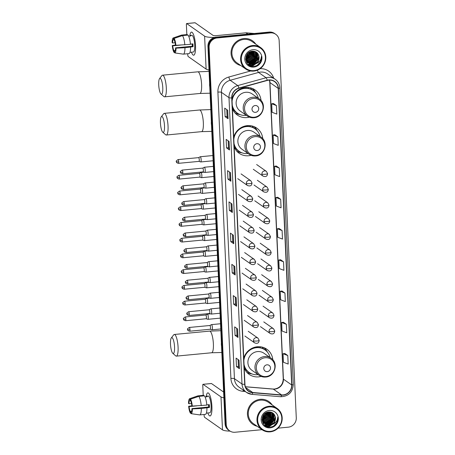 <?xml version="1.0" encoding="UTF-8"?>
<svg xmlns="http://www.w3.org/2000/svg" width="455" height="455" viewBox="0 0 455 455"><rect width="100%" height="100%" fill="white"/><g stroke="black" fill="none" stroke-linecap="round" stroke-linejoin="round"><path stroke-width="0.68" d="M272.807 359.797A15.368 14.605 125.1 0 0 266.829 349.23A15.368 14.605 125.1 0 0 257.308 346.75A15.368 14.605 125.1 0 0 243.755 358.17M244.204 368.112A15.368 14.605 125.1 0 0 249.158 374.38A15.368 14.605 125.1 0 0 258.679 376.859A15.368 14.605 125.1 0 0 261.13 376.416M262.762 138.684A15.368 14.605 125.1 0 0 256.785 128.117A15.368 14.605 125.1 0 0 247.27 125.637A15.368 14.605 125.1 0 0 233.711 137.057M234.166 146.999A15.368 14.605 125.1 0 0 239.12 153.267A15.368 14.605 125.1 0 0 248.635 155.746A15.368 14.605 125.1 0 0 251.086 155.303M261.028 100.504A15.368 14.605 125.1 0 0 255.056 89.936A15.368 14.605 125.1 0 0 245.535 87.457A15.368 14.605 125.1 0 0 231.982 98.877M232.431 108.825A15.368 14.605 125.1 0 0 237.385 115.092A15.368 14.605 125.1 0 0 246.906 117.566A15.368 14.605 125.1 0 0 249.357 117.128M278.068 428.149L288.265 427.177A8.702 8.27 125.1 0 0 296.279 417.855L279.148 40.62A8.702 8.27 125.1 0 0 275.747 34.301L274.57 33.471A8.702 8.27 125.1 0 0 269.178 32.072L215.949 37.145A8.702 8.27 125.1 0 0 207.935 46.467L225.066 423.702A8.702 8.27 125.1 0 0 228.467 430.021L229.058 430.43A8.702 8.27 125.1 0 1 225.652 424.117A8.702 8.27 125.1 0 0 229.058 430.43L229.65 430.845A8.702 8.27 125.1 0 0 235.036 432.25L262 429.679M275.747 34.301A8.702 8.27 125.1 0 0 270.361 32.897L217.132 37.97L216.54 37.56A8.702 8.27 125.1 0 0 208.521 46.882L225.652 424.117L208.521 46.882A8.702 8.27 125.1 0 1 216.54 37.56L269.769 32.481L216.54 37.56L215.949 37.145M275.156 33.886A8.702 8.27 125.1 0 0 269.769 32.481A8.702 8.27 125.1 0 1 275.156 33.886M243.886 38.561A13.917 13.229 125.1 0 0 231.629 48.839A13.917 13.229 125.1 0 0 236.503 63.586A13.917 13.229 125.1 0 0 240.775 65.52A13.917 13.229 125.1 0 1 236.503 63.586A13.917 13.229 125.1 0 1 231.629 48.839A13.917 13.229 125.1 0 1 243.886 38.561A13.917 13.229 125.1 0 1 252.508 40.802A13.917 13.229 125.1 0 0 243.886 38.561M260.271 399.319A13.917 13.229 125.1 0 0 248.009 409.597A13.917 13.229 125.1 0 0 252.889 424.344A13.917 13.229 125.1 0 0 257.155 426.278A13.917 13.229 125.1 0 1 252.889 424.344A13.917 13.229 125.1 0 1 248.009 409.597A13.917 13.229 125.1 0 1 260.271 399.319A13.917 13.229 125.1 0 1 268.888 401.566A13.917 13.229 125.1 0 0 260.271 399.319M268.831 80.16A9.282 8.821 -54.9 0 1 274.581 81.655A9.282 8.821 -54.9 0 1 278.21 88.395L291.678 384.953A9.282 8.821 -54.9 0 1 281.56 394.912L252.752 392.523A9.282 8.821 -54.9 0 1 248.572 391.016A9.282 8.821 -54.9 0 1 244.938 384.282L231.936 97.939A9.282 8.821 -54.9 0 1 238.938 88.276L267.284 80.444A9.282 8.821 -54.9 0 1 268.831 80.16M268.82 79.932A9.509 9.043 125.1 0 0 267.233 80.228L238.892 88.06A9.509 9.043 125.1 0 0 231.714 97.956L244.716 384.299A9.509 9.043 125.1 0 0 252.724 392.75L281.531 395.139A9.509 9.043 125.1 0 0 291.9 384.936L278.432 88.372A9.509 9.043 125.1 0 0 268.82 79.932M287.782 355.543L283.05 353.734L283.437 362.254L288.169 364.063L287.782 355.543L284.83 353.495M286.36 324.296L281.634 322.487L282.02 331.007L286.747 332.815L286.36 324.296L283.414 322.248M284.944 293.048L280.212 291.24L280.599 299.76L285.33 301.568L284.944 293.048L281.992 291.001M283.522 261.801L278.796 259.993L279.182 268.518L283.909 270.321L283.522 261.801L280.576 259.754M276.43 105.566L271.698 103.757L272.084 112.283L276.816 114.091L276.43 105.566L273.478 103.518M277.846 136.813L273.119 135.004L273.506 143.53L278.232 145.338L277.846 136.813L274.9 134.765M279.268 168.06L274.536 166.251L274.922 174.777L279.654 176.585L279.268 168.06L276.316 166.012M280.684 199.307L275.957 197.498L276.344 206.024L281.071 207.833L280.684 199.307L277.738 197.26M282.106 230.554L277.374 228.746L277.76 237.271L282.492 239.074L282.106 230.554L279.154 228.507M255.773 44.163A13.917 13.229 125.1 0 0 252.508 40.802A13.917 13.229 125.1 0 1 255.773 44.163M272.158 404.922A13.917 13.229 125.1 0 0 268.888 401.566L268.888 401.566A13.917 13.229 125.1 0 1 272.158 404.922M217.132 37.97A8.702 8.27 125.1 0 0 209.112 47.297L226.243 424.532A8.702 8.27 125.1 0 0 229.65 430.845M236.583 306.215L233.631 304.145L233.244 295.625L236.196 297.695L236.583 306.215A2.321 0.455 -2.6 0 1 236.515 306.141L236.128 297.65M237.999 337.462L235.053 335.392L234.666 326.872L237.612 328.942L237.999 337.462A2.321 0.455 -2.6 0 1 237.931 337.388L237.544 328.897M239.421 368.709L236.469 366.639L236.082 358.119L239.034 360.189L239.421 368.709A2.321 0.455 -2.6 0 1 239.353 368.635L238.966 360.144M232.323 212.479L229.377 210.403L228.99 201.883L231.936 203.954L232.323 212.479A2.321 0.455 -2.6 0 1 232.255 212.4L231.874 203.908M230.907 181.232L227.955 179.156L227.568 170.636L230.52 172.707L230.907 181.232A2.321 0.455 -2.6 0 1 230.839 181.153L230.452 172.661M229.485 149.985L226.539 147.909L226.152 139.389L229.098 141.459L229.485 149.985A2.321 0.455 -2.6 0 1 229.417 149.905L229.036 141.414M228.069 118.738L225.117 116.662L224.73 108.142L227.682 110.212L228.069 118.738A2.321 0.455 -2.6 0 1 228 118.658L227.614 110.167M235.161 274.968L232.215 272.898L231.828 264.378L234.774 266.448L235.161 274.968A2.321 0.455 -2.6 0 1 235.093 274.894L234.706 266.402M233.745 243.721L230.793 241.65L230.406 233.131L233.358 235.201L233.745 243.721A2.321 0.455 -2.6 0 1 233.677 243.647L233.29 235.155M230.793 241.65L232.738 241.469M232.425 234.547L232.744 241.48L233.677 243.647M232.215 272.898L234.16 272.716L235.093 274.894M225.117 116.662L227.068 116.48L228 118.658M226.539 147.909L228.484 147.727L229.417 149.905M227.955 179.156L229.906 178.974L230.839 181.153M229.377 210.403L231.322 210.221M231.009 203.3L231.322 210.233L232.255 212.4M236.469 366.639L238.414 366.451M238.101 359.535L238.414 366.468L239.353 368.635M235.053 335.392L236.998 335.21L237.931 337.388M233.631 304.145L235.576 303.963L236.515 306.141M277.374 228.746L279.182 228.507M275.957 197.498L277.766 197.26M274.536 166.251L276.344 166.012M273.119 135.004L274.928 134.765M271.698 103.757L273.506 103.518M278.796 259.993L280.604 259.748M280.212 291.24L282.02 290.995M281.634 322.487L283.442 322.242M283.05 353.734L284.858 353.489M229.906 178.986L229.587 172.053M228.484 147.738L228.171 140.805M227.068 116.491L226.749 109.558M234.16 272.727L233.847 265.794M235.582 303.974L235.263 297.041M236.998 335.221L236.685 328.288M189.86 35.467A11.597 2.798 84.6 0 1 192.778 33.118A11.597 2.798 84.6 0 1 195.525 45.727A11.597 2.798 84.6 0 1 194.768 53.963A11.597 2.798 84.6 0 1 191.458 52.206A11.597 2.798 84.6 0 0 193.676 55.203A11.597 2.798 84.6 0 0 195.525 45.727A11.597 2.798 84.6 0 0 191.475 32.106A11.597 2.798 84.6 0 0 189.86 35.467M214.515 37.407A11.597 2.275 177.4 0 1 204.613 36.155L186.698 23.575A1.45 0.347 -95.4 0 0 186.624 23.552A1.45 0.347 -95.4 0 0 186.391 24.735L186.84 34.586M209.004 69.99A11.597 2.275 177.4 0 1 206.109 69.109L188.194 56.528A1.45 0.347 -95.4 0 1 187.761 54.845L187.71 53.73M194.962 22.784A1.45 0.347 84.6 0 1 195.03 22.75A1.45 0.347 84.6 0 1 195.104 22.773L213.014 35.353A2.901 0.569 -2.6 0 0 216.552 35.609L245.848 32.817A1.45 1.376 -54.9 0 1 246.092 32.811L254.271 33.488M175.095 42.753L172.593 42.992A5.801 1.399 84.6 0 1 173.469 39.659L174.18 39.591M182.438 35.609L174.123 38.425L174.202 40.176A5.801 1.399 84.6 0 1 175.448 44.999L175.903 45.318L190.435 44.351A9.566 2.309 84.6 0 0 188.04 35.075L182.438 35.609A9.566 2.309 84.6 0 1 184.832 44.886M190.412 44.112L192.937 43.873A8.412 2.025 84.6 0 1 193.034 45.318A8.412 2.025 84.6 0 1 193.068 46.711L184.957 47.724L176.034 48.156L175.579 47.838L192.385 46.239A5.801 1.399 -95.4 0 0 192.368 44.852A5.801 1.399 -95.4 0 0 192.311 43.93M188.677 36.172L190.895 35.956A8.412 2.025 84.6 0 0 190.156 35.439L191.777 35.285A8.412 2.025 84.6 0 1 194.712 45.153A8.412 2.025 84.6 0 1 193.375 52.024L189.985 52.348M190.565 47.189A9.566 2.309 84.6 0 1 189.001 53.605L183.399 54.139A9.566 2.309 84.6 0 1 183.28 54.139L174.783 52.922L174.703 51.176A5.801 1.399 84.6 0 0 175.579 47.838M184.957 47.724A9.566 2.309 84.6 0 1 183.399 54.139M174.123 38.425A7.542 1.82 84.6 0 1 175.903 45.318M176.034 48.156A7.542 1.82 84.6 0 1 174.783 52.922M175.192 50.539L173.969 50.659L174.049 52.405L174.765 52.507M174.049 52.405A7.542 1.82 84.6 0 1 172.269 45.517L172.724 45.836L180.459 45.096M175.499 45.034L172.269 45.517M173.969 50.659A5.801 1.399 84.6 0 1 172.724 45.836M172.593 42.992L172.138 42.673A7.542 1.82 84.6 0 1 173.264 37.936L181.448 35.12A9.566 2.309 84.6 0 1 181.585 35.092L187.187 34.557A9.566 2.309 84.6 0 1 187.306 34.557L181.699 35.092L173.389 37.907L173.469 39.659M187.329 35.143L187.306 34.557M192.391 46.143A5.801 1.399 84.6 0 1 192.05 43.959M190.156 35.439L190.184 36.025M192.385 46.239L193.068 46.711M253.907 70.622A12.467 11.853 125.1 0 0 265.401 57.262A12.467 11.853 125.1 0 0 252.798 46.194A12.467 11.853 125.1 0 0 241.304 59.554A12.467 11.853 125.1 0 0 253.907 70.622M253.788 71.088A13.047 12.404 125.1 0 0 265.282 61.448A13.047 12.404 125.1 0 0 260.704 47.627A13.047 12.404 125.1 0 0 252.627 45.523A13.047 12.404 125.1 0 0 241.133 55.157A13.047 12.404 125.1 0 0 245.706 68.984A13.047 12.404 125.1 0 0 253.788 71.088M248.06 64.326A13.047 12.404 125.1 0 0 249.573 63.694M250.04 63.45A13.047 12.404 125.1 0 0 250.665 63.086M251.45 62.568A13.047 12.404 125.1 0 0 252.315 61.891M253.048 61.22A13.047 12.404 125.1 0 0 256.159 56.545M256.478 55.669A13.047 12.404 125.1 0 0 256.859 54.219M256.916 53.923A13.047 12.404 125.1 0 0 257.007 53.343M257.024 53.229A13.047 12.404 125.1 0 0 257.069 52.786M260.704 47.627L252.007 41.519A13.047 12.404 125.1 0 0 243.925 39.414A13.047 12.404 125.1 0 0 232.431 49.049A13.047 12.404 125.1 0 0 237.004 62.87L245.706 68.984M252.445 51.193L251.951 56.158L246.4 59.787M253.128 51.199L252.889 56.812L247.395 60.435L246.627 60.452M252.963 51.188L252.656 56.653L247.162 60.276L246.564 60.293M253.765 51.284L253.822 57.472L248.333 61.095L246.906 61.05M246.752 61.027L246.292 60.93M253.611 51.256L253.589 57.307L248.094 60.93L246.832 60.907M246.673 60.885L246.206 60.799M254.356 51.438L254.76 58.132L249.266 61.755L247.23 61.59M247.082 61.55L246.65 61.414M254.214 51.392L254.527 57.967L249.033 61.59L247.145 61.459M246.991 61.425L246.553 61.3M254.914 51.642L255.562 52.479L255.699 58.786L250.204 62.409L247.583 62.073M254.777 51.586L255.329 52.314L255.46 58.621L249.971 62.244L247.492 61.96M255.431 51.898L256.495 53.138L256.631 59.446L251.137 63.069L247.975 62.511M247.844 62.449L247.463 62.25M247.742 62.346L246.98 61.937M255.306 51.825L256.262 52.973L256.398 59.281L250.904 62.904L247.873 62.409M247.23 62.085L246.86 61.857M252.696 51.176L255.915 52.2L257.433 53.792L257.57 60.105L252.076 63.728L248.396 62.904M255.801 52.12L257.2 53.627L257.337 59.941L251.843 63.563L247.912 62.597L245.751 59.935M248.163 62.739L247.799 62.511M254.72 64.019A6.552 6.228 125.1 0 0 258.821 55.811C257.866 52.746 255.778 51.199 252.57 51.182C243.015 51.489 244.085 67.442 253.543 66.322C256.233 66.14 258.417 64.951 260.095 62.756C261.352 60.765 261.784 58.644 261.392 56.392C261.102 60.515 258.884 63.057 254.72 64.019L253.014 64.382L248.851 63.256L247.224 61.59L246.781 55.055L248.083 53.161M258.821 55.811C259.441 60.401 257.428 63.205 252.775 64.218L248.737 63.171M248.851 63.256L246.991 61.425L246.036 56.46M248.561 52.746L246.57 55.556M248.066 53.178L246.849 54.907M249.869 51.904L249.141 54.185L246.195 57.085M249.59 52.052L248.908 54.02L246.24 56.767M250.859 51.506L250.079 54.845L246.144 58.155M250.625 51.58L249.846 54.68L246.138 57.91M251.7 51.29L251.018 55.499L246.229 59.031M246.03 59.065L245.677 59.11M251.496 51.33L250.779 55.334L246.195 58.826M245.996 58.866L245.672 58.917M252.263 51.21L251.717 55.993L246.348 59.605M252.957 49.714A8.872 8.435 125.1 0 0 244.779 59.224A8.872 8.435 125.1 0 0 253.748 67.101A8.872 8.435 125.1 0 0 261.926 57.592A8.872 8.435 125.1 0 0 252.957 49.714M261.392 56.392L260.51 61.783L257.337 65.219M259.214 61.749L252.457 65.884L250.392 65.799M255.482 63.893L251.518 65.224L248.959 65.042M256.165 61.925L252.337 64.24M255.232 61.266L251.399 63.581M250.91 63.711L250.102 63.859M256.54 52.348L256.654 52.82M256.677 52.934L256.785 53.639M256.819 54.094L255.949 58.251M254.294 60.612L250.466 62.926M249.971 63.057L249.164 63.205M255.63 51.796L255.721 52.166M255.744 52.274L255.846 52.979M255.881 53.44L255.016 57.597M253.355 59.952L249.528 62.267M249.039 62.398L248.231 62.545M247.981 62.58L247.679 62.432M247.895 62.585L246.684 62.614M251.16 51.415L250.335 54.304M248.675 56.665L246.161 58.473M250.045 51.819L249.397 53.65M247.742 56.005L246.172 57.284M259.737 61.118L252.576 65.969L250.688 65.907M255.875 63.797L251.638 65.31L249.084 65.128M258.815 55.794L257.82 59.895L252.775 64.218M252.189 64.394L248.237 64.485M257.877 55.14L256.882 59.235L251.837 63.563M256.944 54.481L255.943 58.576L250.898 62.904M256.006 53.821L255.01 57.922L249.966 62.25M250.199 51.756L249.391 53.974L246.155 57.449M248.811 52.553L246.462 55.868M158.721 84.857A7.974 1.922 -95.4 0 0 161.002 94.014A7.974 1.922 -95.4 0 0 162.776 87.701A7.974 1.922 -95.4 0 0 159.54 78.635A7.974 1.922 -95.4 0 0 158.721 84.857M159.54 78.635L161.9 75.587A10.874 2.622 84.6 0 1 162.515 75.189A10.874 2.622 84.6 0 1 166.314 87.951A10.874 2.622 84.6 0 1 164.579 96.835A10.874 2.622 84.6 0 1 163.897 96.562L161.002 94.014M255.517 112.345A3.481 3.31 125.1 0 0 258.724 108.614A3.481 3.31 125.1 0 0 255.204 105.526A3.481 3.31 125.1 0 0 252.002 109.257A3.481 3.31 125.1 0 0 255.517 112.345M259.287 98.934L252.218 93.969A10.437 9.925 125.1 0 0 245.757 92.285A10.437 9.925 125.1 0 0 236.56 99.998A10.437 9.925 125.1 0 0 240.217 111.054L247.287 116.019C249.266 117.379 251.473 117.959 253.896 117.748C263.098 117.39 267.028 103.74 259.287 98.934A10.437 9.925 125.1 0 0 252.821 97.251A10.437 9.925 125.1 0 0 243.63 104.963A10.437 9.925 125.1 0 0 247.287 116.019M232.266 105.133A13.775 13.093 125.1 0 0 237.419 113.164A13.775 13.093 125.1 0 0 245.95 115.388A13.775 13.093 125.1 0 0 246.326 115.343M258.326 98.257A13.775 13.093 125.1 0 0 253.253 90.619A13.775 13.093 125.1 0 0 244.722 88.401A13.775 13.093 125.1 0 0 232.084 101.158M253.253 90.619L252.957 90.414A13.775 13.093 125.1 0 0 244.426 88.19A13.775 13.093 125.1 0 0 232.01 99.514M243.095 88.389A10.874 10.334 125.1 0 0 241.838 88.293M232.317 106.311A13.775 13.093 125.1 0 0 237.123 112.954L237.419 113.164M240.172 114.62L239.916 114.586A15.078 14.332 -54.9 0 1 235.007 112.971M248.396 88.424L248.35 87.462M250.432 87.821L251.569 89.339A13.906 13.218 125.1 0 1 254.135 91.301M252.252 88.418A15.078 14.332 -54.9 0 1 255.443 92.49L255.562 92.718M160.45 123.032A7.974 1.922 -95.4 0 0 162.736 132.195A7.974 1.922 -95.4 0 0 164.505 125.881A7.974 1.922 -95.4 0 0 161.269 116.816A7.974 1.922 -95.4 0 0 160.45 123.032M161.269 116.816L163.635 113.767A10.874 2.622 84.6 0 1 164.249 113.363A10.874 2.622 84.6 0 1 168.049 126.132A10.874 2.622 84.6 0 1 166.314 135.016A10.874 2.622 84.6 0 1 165.631 134.737L162.736 132.195M257.251 150.52A3.481 3.31 125.1 0 0 260.459 146.794A3.481 3.31 125.1 0 0 256.938 143.706A3.481 3.31 125.1 0 0 253.731 147.431A3.481 3.31 125.1 0 0 257.251 150.52M261.022 137.114L253.953 132.149A10.437 9.925 125.1 0 0 247.492 130.466A10.437 9.925 125.1 0 0 238.295 138.178A10.437 9.925 125.1 0 0 241.952 149.234L249.021 154.2C251.001 155.559 253.202 156.133 255.63 155.929C264.827 155.57 268.763 141.92 261.022 137.114A10.437 9.925 125.1 0 0 254.555 135.431A10.437 9.925 125.1 0 0 245.359 143.137A10.437 9.925 125.1 0 0 249.021 154.2M233.995 143.314A13.775 13.093 125.1 0 0 239.154 151.339A13.775 13.093 125.1 0 0 247.679 153.562A13.775 13.093 125.1 0 0 248.06 153.523M260.061 136.437A13.775 13.093 125.1 0 0 254.988 128.799A13.775 13.093 125.1 0 0 246.456 126.575A13.775 13.093 125.1 0 0 233.819 139.338M254.988 128.799L254.692 128.594A13.775 13.093 125.1 0 0 246.161 126.371A13.775 13.093 125.1 0 0 233.745 137.689M244.83 126.564A10.874 10.334 125.1 0 0 243.567 126.473M234.052 144.491A13.775 13.093 125.1 0 0 238.858 151.134L239.154 151.339M241.906 152.8L241.65 152.766A15.078 14.332 -54.9 0 1 236.742 151.151M250.131 126.598L250.085 125.643M252.167 126.001L253.298 127.519A13.906 13.218 125.1 0 1 255.869 129.482M253.987 126.592A15.078 14.332 -54.9 0 1 257.177 130.665L257.291 130.898M170.494 344.145A7.974 1.922 -95.4 0 0 172.781 353.308A7.974 1.922 -95.4 0 0 174.549 346.994A7.974 1.922 -95.4 0 0 171.313 337.928A7.974 1.922 -95.4 0 0 170.494 344.145M171.313 337.928L173.673 334.88A10.874 2.622 84.6 0 1 174.288 334.476A10.874 2.622 84.6 0 1 178.087 347.245A10.874 2.622 84.6 0 1 176.352 356.128A10.874 2.622 84.6 0 1 175.675 355.85L172.781 353.308M267.29 371.633A3.481 3.31 125.1 0 0 270.498 367.907A3.481 3.31 125.1 0 0 266.983 364.819A3.481 3.31 125.1 0 0 263.775 368.544A3.481 3.31 125.1 0 0 267.29 371.633M271.061 358.227L263.997 353.262A10.437 9.925 125.1 0 0 257.53 351.578A10.437 9.925 125.1 0 0 248.333 359.291A10.437 9.925 125.1 0 0 251.996 370.347L259.06 375.312C261.039 376.672 263.246 377.246 265.674 377.041C274.871 376.683 278.801 363.033 271.061 358.227A10.437 9.925 125.1 0 0 264.6 356.544A10.437 9.925 125.1 0 0 255.403 364.256A10.437 9.925 125.1 0 0 259.06 375.312M244.039 364.427A13.775 13.093 125.1 0 0 249.192 372.457A13.775 13.093 125.1 0 0 257.723 374.675A13.775 13.093 125.1 0 0 258.099 374.636M270.099 357.55A13.775 13.093 125.1 0 0 265.026 349.912A13.775 13.093 125.1 0 0 256.495 347.694A13.775 13.093 125.1 0 0 243.857 360.451M265.026 349.912L264.73 349.707A13.775 13.093 125.1 0 0 256.205 347.483A13.775 13.093 125.1 0 0 243.783 358.802M254.868 347.677A10.874 10.334 125.1 0 0 253.611 347.586M244.09 365.604A13.775 13.093 125.1 0 0 248.896 372.247L249.192 372.457M251.951 373.913L251.695 373.879A15.078 14.332 -54.9 0 1 246.781 372.264M260.169 347.711L260.123 346.755M262.205 347.114L263.343 348.632A13.906 13.218 125.1 0 1 265.908 350.595M264.031 347.711A15.078 14.332 -54.9 0 1 267.216 351.783L267.335 352.011M200.604 161.9A2.611 0.631 -95.4 0 0 200.672 161.935A2.611 0.631 -95.4 0 0 200.74 161.946A2.611 0.631 -95.4 0 0 201.155 159.813A2.611 0.631 -95.4 0 0 200.376 156.787A2.611 0.631 -95.4 0 0 200.24 156.748A2.611 0.631 -95.4 0 0 200.177 156.765L198.607 157.629M198.943 161.377A1.883 0.455 -95.4 0 0 198.989 161.383A1.883 0.455 -95.4 0 0 199.29 159.841A1.883 0.455 -95.4 0 0 198.727 157.657A1.883 0.455 -95.4 0 0 198.63 157.629A1.883 0.455 -95.4 0 0 198.585 157.646M201.32 177.638A2.611 0.631 -95.4 0 0 201.389 177.672A2.611 0.631 -95.4 0 0 201.451 177.677A2.611 0.631 -95.4 0 0 201.866 175.55A2.611 0.631 -95.4 0 0 201.087 172.525A2.611 0.631 -95.4 0 0 200.956 172.485A2.611 0.631 -95.4 0 0 200.894 172.502L199.324 173.366M199.654 177.114A1.883 0.455 -95.4 0 0 199.705 177.12A1.883 0.455 -95.4 0 0 200.001 175.579A1.883 0.455 -95.4 0 0 199.438 173.395A1.883 0.455 -95.4 0 0 199.347 173.366A1.883 0.455 -95.4 0 0 199.301 173.383M202.037 193.375A2.611 0.631 -95.4 0 0 202.1 193.409A2.611 0.631 -95.4 0 0 202.168 193.415A2.611 0.631 -95.4 0 0 202.583 191.288A2.611 0.631 -95.4 0 0 201.804 188.262A2.611 0.631 -95.4 0 0 201.673 188.222A2.611 0.631 -95.4 0 0 201.611 188.239L200.035 189.104M200.371 192.852A1.883 0.455 -95.4 0 0 200.416 192.857A1.883 0.455 -95.4 0 0 200.718 191.316A1.883 0.455 -95.4 0 0 200.155 189.132A1.883 0.455 -95.4 0 0 200.058 189.104A1.883 0.455 -95.4 0 0 200.012 189.115M202.748 209.112A2.611 0.631 -95.4 0 0 202.816 209.146A2.611 0.631 -95.4 0 0 202.885 209.152A2.611 0.631 -95.4 0 0 203.3 207.025A2.611 0.631 -95.4 0 0 202.52 203.999A2.611 0.631 -95.4 0 0 202.384 203.959A2.611 0.631 -95.4 0 0 202.321 203.976L200.752 204.841M201.082 208.589A1.883 0.455 -95.4 0 0 201.133 208.595A1.883 0.455 -95.4 0 0 201.434 207.053A1.883 0.455 -95.4 0 0 200.871 204.869A1.883 0.455 -95.4 0 0 200.774 204.841A1.883 0.455 -95.4 0 0 200.729 204.852M203.465 224.85A2.611 0.631 -95.4 0 0 203.533 224.884A2.611 0.631 -95.4 0 0 203.595 224.889A2.611 0.631 -95.4 0 0 204.011 222.757A2.611 0.631 -95.4 0 0 203.231 219.737A2.611 0.631 -95.4 0 0 203.101 219.697A2.611 0.631 -95.4 0 0 203.038 219.714L201.468 220.578A1.883 0.455 -95.4 0 0 201.446 220.59M201.798 224.326A1.883 0.455 -95.4 0 0 201.849 224.332A1.883 0.455 -95.4 0 0 202.145 222.791A1.883 0.455 -95.4 0 0 201.582 220.607A1.883 0.455 -95.4 0 0 201.491 220.578L180.925 222.535C179.23 223.672 178.661 224.326 179.225 224.497A1.883 0.37 177.4 0 0 179.281 224.588A1.883 0.37 -2.6 0 0 181.585 224.753A1.883 0.455 -95.4 0 0 180.925 222.535M204.181 240.587A2.611 0.631 -95.4 0 0 204.244 240.621A2.611 0.631 -95.4 0 0 204.312 240.627A2.611 0.631 -95.4 0 0 204.727 238.494A2.611 0.631 -95.4 0 0 203.948 235.474A2.611 0.631 -95.4 0 0 203.817 235.434A2.611 0.631 -95.4 0 0 203.755 235.451L202.179 236.316A1.883 0.455 -95.4 0 0 202.156 236.327M202.515 240.064A1.883 0.455 -95.4 0 0 202.56 240.069A1.883 0.455 -95.4 0 0 202.862 238.528A1.883 0.455 -95.4 0 0 202.299 236.344A1.883 0.455 -95.4 0 0 202.202 236.316L181.642 238.272C179.941 239.41 179.378 240.064 179.935 240.234A1.883 0.37 177.4 0 0 179.998 240.325A1.883 0.37 -2.6 0 0 182.296 240.49A1.883 0.455 -95.4 0 0 181.642 238.272M204.892 256.324A2.611 0.631 -95.4 0 0 204.96 256.358A2.611 0.631 -95.4 0 0 205.023 256.364A2.611 0.631 -95.4 0 0 205.444 254.231A2.611 0.631 -95.4 0 0 204.665 251.211A2.611 0.631 -95.4 0 0 204.528 251.171A2.611 0.631 -95.4 0 0 204.466 251.188L202.896 252.053M203.226 255.801A1.883 0.455 -95.4 0 0 203.277 255.807A1.883 0.455 -95.4 0 0 203.578 254.265A1.883 0.455 -95.4 0 0 203.015 252.081A1.883 0.455 -95.4 0 0 202.919 252.053A1.883 0.455 -95.4 0 0 202.873 252.064M205.609 272.062A2.611 0.631 -95.4 0 0 205.671 272.096A2.611 0.631 -95.4 0 0 205.74 272.101A2.611 0.631 -95.4 0 0 206.155 269.969A2.611 0.631 -95.4 0 0 205.376 266.949A2.611 0.631 -95.4 0 0 205.245 266.909A2.611 0.631 -95.4 0 0 205.182 266.926L203.607 267.79M205.671 272.096L203.965 271.544A1.883 0.455 -95.4 0 0 203.988 271.538A1.883 0.455 -95.4 0 0 204.289 270.003A1.883 0.455 -95.4 0 0 203.726 267.819A1.883 0.455 -95.4 0 0 203.635 267.79A1.883 0.455 -95.4 0 0 203.59 267.802M206.325 287.799A2.611 0.631 -95.4 0 0 206.388 287.833A2.611 0.631 -95.4 0 0 206.456 287.839A2.611 0.631 -95.4 0 0 206.871 285.706A2.611 0.631 -95.4 0 0 206.092 282.686A2.611 0.631 -95.4 0 0 205.961 282.646A2.611 0.631 -95.4 0 0 205.899 282.663L204.323 283.528M204.659 287.27A1.883 0.455 -95.4 0 0 204.704 287.276A1.883 0.455 -95.4 0 0 205.006 285.74A1.883 0.455 -95.4 0 0 204.443 283.556A1.883 0.455 -95.4 0 0 204.346 283.528A1.883 0.455 -95.4 0 0 204.301 283.539M207.036 303.536A2.611 0.631 -95.4 0 0 207.105 303.57A2.611 0.631 -95.4 0 0 207.167 303.576A2.611 0.631 -95.4 0 0 207.588 301.443A2.611 0.631 -95.4 0 0 206.803 298.423A2.611 0.631 -95.4 0 0 206.672 298.383A2.611 0.631 -95.4 0 0 206.61 298.4L205.04 299.265M205.37 303.007A1.883 0.455 -95.4 0 0 205.421 303.013A1.883 0.455 -95.4 0 0 205.723 301.477A1.883 0.455 -95.4 0 0 205.16 299.293A1.883 0.455 -95.4 0 0 205.063 299.265A1.883 0.455 -95.4 0 0 205.017 299.276M207.753 319.274A2.611 0.631 -95.4 0 0 207.816 319.308A2.611 0.631 -95.4 0 0 207.884 319.313A2.611 0.631 -95.4 0 0 208.299 317.18A2.611 0.631 -95.4 0 0 207.52 314.16A2.611 0.631 -95.4 0 0 207.389 314.115A2.611 0.631 -95.4 0 0 207.326 314.138L205.751 315.002M206.087 318.745A1.883 0.455 -95.4 0 0 206.132 318.75A1.883 0.455 -95.4 0 0 206.433 317.215A1.883 0.455 -95.4 0 0 205.87 315.031A1.883 0.455 -95.4 0 0 205.779 315.002A1.883 0.455 -95.4 0 0 205.728 315.014M204.71 172.399A2.611 0.631 -95.4 0 0 204.773 172.434A2.611 0.631 -95.4 0 0 204.841 172.445A2.611 0.631 -95.4 0 0 205.239 170.051A2.611 0.631 -95.4 0 0 204.477 167.286A2.611 0.631 -95.4 0 0 204.346 167.247A2.611 0.631 -95.4 0 0 204.284 167.264L202.708 168.128M203.044 171.876A1.883 0.455 -95.4 0 0 203.089 171.882A1.883 0.455 -95.4 0 0 203.391 170.341A1.883 0.455 -95.4 0 0 202.828 168.157A1.883 0.455 -95.4 0 0 202.731 168.128A1.883 0.455 -95.4 0 0 202.685 168.145M205.421 188.137A2.611 0.631 -95.4 0 0 205.489 188.171A2.611 0.631 -95.4 0 0 205.558 188.177A2.611 0.631 -95.4 0 0 205.956 185.788A2.611 0.631 -95.4 0 0 205.194 183.024A2.611 0.631 -95.4 0 0 205.057 182.984A2.611 0.631 -95.4 0 0 204.995 183.001L203.425 183.865A1.883 0.455 -95.4 0 1 203.448 183.865A1.883 0.455 -95.4 0 1 203.544 183.894A1.883 0.455 -95.4 0 1 204.107 186.078A1.883 0.455 -95.4 0 1 203.806 187.619A1.883 0.455 -95.4 0 1 203.755 187.614M206.138 203.874A2.611 0.631 -95.4 0 0 206.206 203.908A2.611 0.631 -95.4 0 0 206.269 203.914A2.611 0.631 -95.4 0 0 206.672 201.525A2.611 0.631 -95.4 0 0 205.905 198.761A2.611 0.631 -95.4 0 0 205.774 198.721A2.611 0.631 -95.4 0 0 205.711 198.738L204.136 199.603A1.883 0.455 -95.4 0 1 204.164 199.603A1.883 0.455 -95.4 0 1 204.255 199.631A1.883 0.455 -95.4 0 1 204.818 201.815A1.883 0.455 -95.4 0 1 204.523 203.357A1.883 0.455 -95.4 0 1 204.471 203.351M206.854 219.611A2.611 0.631 -95.4 0 0 206.917 219.646A2.611 0.631 -95.4 0 0 206.985 219.651A2.611 0.631 -95.4 0 0 207.383 217.257A2.611 0.631 -95.4 0 0 206.621 214.498A2.611 0.631 -95.4 0 0 206.49 214.459A2.611 0.631 -95.4 0 0 206.428 214.476L204.852 215.34A1.883 0.455 -95.4 0 0 204.83 215.351M205.188 219.088A1.883 0.455 -95.4 0 0 205.233 219.094A1.883 0.455 -95.4 0 0 205.535 217.553A1.883 0.455 -95.4 0 0 204.972 215.369A1.883 0.455 -95.4 0 0 204.875 215.34L184.315 217.297C182.614 218.434 182.051 219.088 182.609 219.259A1.883 0.37 177.4 0 0 182.671 219.35A1.883 0.37 -2.6 0 0 184.969 219.515A1.883 0.455 -95.4 0 0 184.315 217.297M207.565 235.349A2.611 0.631 -95.4 0 0 207.634 235.383A2.611 0.631 -95.4 0 0 207.696 235.389A2.611 0.631 -95.4 0 0 208.1 232.994A2.611 0.631 -95.4 0 0 207.332 230.236A2.611 0.631 -95.4 0 0 207.201 230.196A2.611 0.631 -95.4 0 0 207.139 230.213L205.569 231.077M205.899 234.825A1.883 0.455 -95.4 0 0 205.95 234.831A1.883 0.455 -95.4 0 0 206.251 233.29A1.883 0.455 -95.4 0 0 205.688 231.106A1.883 0.455 -95.4 0 0 205.592 231.077A1.883 0.455 -95.4 0 0 205.546 231.089M208.282 251.086A2.611 0.631 -95.4 0 0 208.344 251.12A2.611 0.631 -95.4 0 0 208.413 251.126A2.611 0.631 -95.4 0 0 208.817 248.731A2.611 0.631 -95.4 0 0 208.049 245.973A2.611 0.631 -95.4 0 0 207.918 245.933A2.611 0.631 -95.4 0 0 207.855 245.95L206.28 246.815M208.344 251.12L206.638 250.569A1.883 0.455 -95.4 0 0 206.661 250.569A1.883 0.455 -95.4 0 0 206.962 249.027A1.883 0.455 -95.4 0 0 206.399 246.843A1.883 0.455 -95.4 0 0 206.308 246.815A1.883 0.455 -95.4 0 0 206.257 246.826M208.999 266.823A2.611 0.631 -95.4 0 0 209.061 266.857A2.611 0.631 -95.4 0 0 209.129 266.863A2.611 0.631 -95.4 0 0 209.527 264.469A2.611 0.631 -95.4 0 0 208.765 261.71A2.611 0.631 -95.4 0 0 208.635 261.671A2.611 0.631 -95.4 0 0 208.566 261.688L206.997 262.552M207.332 266.3A1.883 0.455 -95.4 0 0 207.378 266.306A1.883 0.455 -95.4 0 0 207.679 264.764A1.883 0.455 -95.4 0 0 207.116 262.58A1.883 0.455 -95.4 0 0 207.019 262.552A1.883 0.455 -95.4 0 0 206.974 262.563M209.71 282.561A2.611 0.631 -95.4 0 0 209.778 282.595A2.611 0.631 -95.4 0 0 209.84 282.601A2.611 0.631 -95.4 0 0 210.244 280.206A2.611 0.631 -95.4 0 0 209.476 277.448A2.611 0.631 -95.4 0 0 209.345 277.408A2.611 0.631 -95.4 0 0 209.283 277.425L207.713 278.289M208.043 282.032A1.883 0.455 -95.4 0 0 208.094 282.037A1.883 0.455 -95.4 0 0 208.396 280.502A1.883 0.455 -95.4 0 0 207.833 278.318A1.883 0.455 -95.4 0 0 207.736 278.289A1.883 0.455 -95.4 0 0 207.69 278.301M210.426 298.298A2.611 0.631 -95.4 0 0 210.489 298.332A2.611 0.631 -95.4 0 0 210.557 298.338A2.611 0.631 -95.4 0 0 210.955 295.943A2.611 0.631 -95.4 0 0 210.193 293.185A2.611 0.631 -95.4 0 0 210.062 293.145A2.611 0.631 -95.4 0 0 210 293.162L208.424 294.027M208.76 297.769A1.883 0.455 -95.4 0 0 208.805 297.775A1.883 0.455 -95.4 0 0 209.107 296.239A1.883 0.455 -95.4 0 0 208.544 294.055A1.883 0.455 -95.4 0 0 208.447 294.027A1.883 0.455 -95.4 0 0 208.401 294.038M211.143 314.035A2.611 0.631 -95.4 0 0 211.205 314.069A2.611 0.631 -95.4 0 0 211.274 314.075A2.611 0.631 -95.4 0 0 211.672 311.681A2.611 0.631 -95.4 0 0 210.91 308.922A2.611 0.631 -95.4 0 0 210.779 308.882A2.611 0.631 -95.4 0 0 210.71 308.899L209.141 309.764A1.883 0.455 -95.4 0 1 209.163 309.764A1.883 0.455 -95.4 0 1 209.26 309.792A1.883 0.455 -95.4 0 1 209.823 311.976A1.883 0.455 -95.4 0 1 209.522 313.512A1.883 0.455 -95.4 0 1 209.476 313.506M211.854 329.773A2.611 0.631 -95.4 0 0 211.922 329.807A2.611 0.631 -95.4 0 0 211.984 329.812A2.611 0.631 -95.4 0 0 212.388 327.418A2.611 0.631 -95.4 0 0 211.62 324.66A2.611 0.631 -95.4 0 0 211.49 324.614A2.611 0.631 -95.4 0 0 211.427 324.637L209.857 325.501A1.883 0.455 -95.4 0 0 209.835 325.513M210.187 329.244A1.883 0.455 -95.4 0 0 210.238 329.249A1.883 0.455 -95.4 0 0 210.534 327.714A1.883 0.455 -95.4 0 0 209.971 325.53A1.883 0.455 -95.4 0 0 209.88 325.501L189.314 327.458C187.619 328.59 187.05 329.244 187.614 329.42A1.883 0.37 177.4 0 0 187.676 329.511A1.883 0.37 -2.6 0 0 189.974 329.67A1.883 0.455 -95.4 0 0 189.314 327.458M206.24 396.225A11.597 2.798 84.6 0 1 209.163 393.876A11.597 2.798 84.6 0 1 211.905 406.486A11.597 2.798 84.6 0 1 211.148 414.721A11.597 2.798 84.6 0 1 207.838 412.969A11.597 2.798 84.6 0 0 210.056 415.961A11.597 2.798 84.6 0 0 211.905 406.486A11.597 2.798 84.6 0 0 207.855 392.864A11.597 2.798 84.6 0 0 206.24 396.225M223.888 397.795A11.597 2.275 177.4 0 1 220.993 396.914L203.078 384.333A1.45 0.347 -95.4 0 0 203.004 384.31A1.45 0.347 -95.4 0 0 202.776 385.493L203.22 395.349M230.059 431.118A11.597 2.275 177.4 0 1 222.489 429.867L204.574 417.286A1.45 0.347 -95.4 0 1 204.141 415.603L204.09 414.488M211.342 383.548A1.45 0.347 84.6 0 1 211.41 383.508A1.45 0.347 84.6 0 1 211.484 383.531L223.627 392.062M191.475 403.517L188.979 403.75A5.801 1.399 84.6 0 1 189.849 400.417L190.56 400.349M198.818 396.368L190.508 399.189L190.588 400.935A5.801 1.399 84.6 0 1 191.834 405.758L192.283 406.076L206.815 405.109A9.566 2.309 84.6 0 0 204.426 395.833L198.818 396.368A9.566 2.309 84.6 0 1 201.212 405.644M206.798 404.87L209.317 404.632A8.412 2.025 84.6 0 1 209.414 406.076A8.412 2.025 84.6 0 1 209.448 407.475L201.343 408.482L192.414 408.914L191.959 408.596L208.771 406.998A5.801 1.399 -95.4 0 0 208.754 405.61A5.801 1.399 -95.4 0 0 208.691 404.694M205.057 396.931L207.275 396.72A8.412 2.025 84.6 0 0 206.542 396.197L208.162 396.043A8.412 2.025 84.6 0 1 211.097 405.917A8.412 2.025 84.6 0 1 209.755 412.782L206.371 413.106M206.945 407.947A9.566 2.309 84.6 0 1 205.381 414.368L199.779 414.897A9.566 2.309 84.6 0 1 199.66 414.897L191.168 413.68L191.089 411.934A5.801 1.399 84.6 0 0 191.959 408.596M201.343 408.482A9.566 2.309 84.6 0 1 199.779 414.897M190.508 399.189A7.542 1.82 84.6 0 1 192.283 406.076M192.414 408.914A7.542 1.82 84.6 0 1 191.168 413.68M191.572 411.303L190.349 411.417L190.429 413.163L191.145 413.265M190.429 413.163A7.542 1.82 84.6 0 1 188.649 406.275L189.104 406.594L196.839 405.854M191.885 405.792L188.649 406.275M190.349 411.417A5.801 1.399 84.6 0 1 189.104 406.594M188.979 403.75L188.524 403.431A7.542 1.82 84.6 0 1 189.65 398.694L197.834 395.878A9.566 2.309 84.6 0 1 197.965 395.85L203.567 395.315A9.566 2.309 84.6 0 1 203.686 395.315L198.084 395.85L189.769 398.671L189.849 400.417M203.715 395.901L203.686 395.315M208.771 406.901A5.801 1.399 84.6 0 1 208.43 404.717M206.542 396.197L206.564 396.783M208.771 406.998L209.448 407.475M270.287 431.38A12.467 11.853 125.1 0 0 281.781 418.02A12.467 11.853 125.1 0 0 269.178 406.952A12.467 11.853 125.1 0 0 257.689 420.318A12.467 11.853 125.1 0 0 270.287 431.38M270.168 431.846A13.047 12.404 125.1 0 0 281.662 422.206A13.047 12.404 125.1 0 0 277.089 408.385A13.047 12.404 125.1 0 0 269.007 406.281A13.047 12.404 125.1 0 0 257.513 415.921A13.047 12.404 125.1 0 0 262.086 429.742A13.047 12.404 125.1 0 0 270.168 431.846M264.44 425.089A13.047 12.404 125.1 0 0 265.959 424.452M266.425 424.208A13.047 12.404 125.1 0 0 267.045 423.85M267.83 423.326A13.047 12.404 125.1 0 0 268.695 422.649M269.428 421.978A13.047 12.404 125.1 0 0 272.545 417.303M272.858 416.427A13.047 12.404 125.1 0 0 273.239 414.977M273.296 414.681A13.047 12.404 125.1 0 0 273.387 414.107M273.404 413.987A13.047 12.404 125.1 0 0 273.455 413.544M277.089 408.385L268.387 402.277A13.047 12.404 125.1 0 0 260.305 400.173A13.047 12.404 125.1 0 0 248.811 409.807A13.047 12.404 125.1 0 0 253.389 423.633L262.086 429.742M268.825 411.951L268.336 416.916L262.78 420.545M269.508 411.957L269.269 417.576L263.775 421.199L263.007 421.211M269.343 411.946L269.036 417.411L263.542 421.034L262.945 421.051M270.145 412.042L270.207 418.23L264.713 421.853L263.291 421.808M263.132 421.785L262.671 421.688M269.991 412.02L269.974 418.065L264.48 421.688L263.217 421.666M263.053 421.643L262.592 421.558M270.742 412.196L271.14 418.89L265.646 422.513L263.61 422.348M263.462 422.308L263.03 422.177M270.594 412.15L270.907 418.725L265.413 422.348L263.525 422.217M263.377 422.183L262.939 422.058M271.294 412.401L271.942 413.237L272.079 419.55L266.584 423.173L263.968 422.832M271.157 412.344L271.709 413.072L271.845 419.385L266.351 423.008L263.872 422.718M271.811 412.657L272.881 413.896L273.017 420.204L267.523 423.827L264.355 423.269M264.224 423.207L263.843 423.008M264.122 423.104L263.36 422.701M271.686 412.588L272.647 413.732L272.778 420.039L267.29 423.662L264.258 423.167M263.61 422.843L263.246 422.615M269.076 411.934L272.3 412.958L273.813 414.55L273.95 420.864L268.456 424.487L264.782 423.662M272.181 412.878L273.58 414.386L273.717 420.699L268.223 424.322L264.298 423.355L262.131 420.693M264.548 423.497L264.179 423.275M271.106 424.777A6.552 6.228 125.1 0 0 275.201 416.575C274.246 413.504 272.164 411.957 268.95 411.94C259.395 412.253 260.465 428.2 269.929 427.08C272.619 426.898 274.797 425.709 276.475 423.52C277.732 421.523 278.164 419.402 277.772 417.15C277.487 421.273 275.264 423.815 271.106 424.777L269.394 425.141L265.231 424.014L263.61 422.348L263.161 415.819L264.463 413.919M275.201 416.575C275.821 421.159 273.808 423.963 269.161 424.976L265.117 423.929M265.231 424.014L263.377 422.183L262.416 417.218M264.941 413.504L262.95 416.314M264.452 413.936L263.235 415.671M266.255 412.662L265.527 414.943L262.575 417.844M265.97 412.81L265.293 414.778L262.62 417.531M267.239 412.264L266.459 415.603L262.524 418.913M267.011 412.344L266.226 415.438L262.524 418.668M268.08 412.048L267.398 416.257L262.609 419.789M267.881 412.088L267.165 416.092L262.58 419.584M262.376 419.624L262.052 419.675M268.649 411.968L268.097 416.752L262.728 420.363M269.337 410.473A8.872 8.435 125.1 0 0 261.164 419.982A8.872 8.435 125.1 0 0 270.128 427.859A8.872 8.435 125.1 0 0 278.306 418.35A8.872 8.435 125.1 0 0 269.337 410.473M277.772 417.15L276.89 422.541L273.722 425.977M275.599 422.507L268.837 426.642L266.772 426.557M271.863 424.651L267.904 425.988L265.339 425.8M272.545 422.684L268.717 424.998M271.612 422.03L267.785 424.339M267.29 424.47L266.482 424.623M272.92 413.106L273.04 413.584M273.057 413.692L273.165 414.397M273.199 414.852L272.335 419.01M270.674 421.37L266.846 423.685M266.357 423.815L265.549 423.963M272.124 413.032L272.226 413.737M272.261 414.198L271.396 418.355M269.741 420.71L265.913 423.025M265.419 423.156L264.611 423.304M264.361 423.338L264.065 423.19M264.281 423.343L263.07 423.372M267.546 412.173L266.715 415.068M265.06 417.423L262.541 419.231M262.336 419.328L262.052 419.447M266.425 412.583L265.777 414.408M264.122 416.769L262.552 418.043M276.122 421.876L268.956 426.727L267.068 426.665M272.255 424.555L268.018 426.068L265.47 425.886M275.195 416.552L274.2 420.653L269.155 424.981M268.569 425.158L264.617 425.249M274.263 415.898L273.262 419.993L268.217 424.322M273.324 415.239L272.329 419.339L267.284 423.662M272.386 414.585L271.39 418.68L266.346 423.008M266.579 412.514L265.777 414.733L262.541 418.208M265.191 413.311L262.842 416.626M207.935 46.467L209.112 47.297M269.178 32.072L270.361 32.897M225.066 423.702L226.243 424.532M281.56 394.912L273.307 389.11A9.282 8.821 125.1 0 0 274.865 389.099A9.282 8.821 125.1 0 0 283.419 379.157L269.952 82.594A9.282 8.821 125.1 0 0 269.491 80.12M245.416 386.801L273.307 389.11A5.221 1.416 -85.3 0 0 273.091 389.025L274.604 389.019C280.035 387.944 282.913 384.577 283.249 378.913A5.221 1.024 -2.6 0 0 283.419 379.157L291.678 384.953M278.21 88.395L269.952 82.594A5.221 1.024 -2.6 0 1 269.781 82.349L269.394 80.125M245.222 391.499L243.112 391.328A14.497 13.781 -54.9 0 1 230.901 378.441L217.899 92.098A2.901 0.569 -2.6 0 1 221.437 92.348L228.99 97.654A11.597 11.022 -54.9 0 1 237.737 85.58L266.084 77.748A11.597 11.022 -54.9 0 1 268.023 77.39A11.597 11.022 -54.9 0 1 275.207 79.261L267.654 73.96A11.597 11.022 125.1 0 0 260.47 72.089A11.597 11.022 125.1 0 0 258.537 72.447L230.19 80.279A11.597 11.022 125.1 0 0 221.437 92.348L234.444 378.691A11.597 11.022 125.1 0 0 238.983 387.114L246.53 392.42A11.597 11.022 -54.9 0 1 241.992 383.997L228.99 97.654A2.901 0.569 -2.6 0 0 231.714 97.956M267.233 80.228A2.901 0.592 74.6 0 0 266.084 77.748L258.537 72.447A2.901 0.592 -105.4 0 1 257.445 70.178M244.716 384.299A2.901 0.569 177.4 0 1 241.992 383.997L234.444 378.691A2.901 0.569 -2.6 0 0 230.901 378.441M251.757 394.303A11.597 11.022 -54.9 0 1 246.53 392.42L251.877 394.349L280.689 396.732C288.487 396.39 292.696 392.273 293.304 384.378L279.836 87.821A2.901 0.569 177.4 0 1 278.432 88.372M252.724 392.75A2.901 0.785 94.7 0 1 251.877 394.349M217.899 92.098A14.497 13.781 -54.9 0 1 228.842 77.009A2.901 0.592 -105.4 0 0 230.19 80.279L237.737 85.58A2.901 0.592 74.6 0 1 238.892 88.06M281.531 395.139A2.901 0.785 94.7 0 1 280.689 396.732M291.9 384.936A2.901 0.569 -2.6 0 0 293.304 384.378M228.842 77.009L250.637 70.986M260.135 68.688A14.497 13.781 -54.9 0 1 273.683 78.192M243.334 390.174A2.901 0.785 -85.3 0 0 243.112 391.328M252.752 392.523L245.734 387.592M206.109 69.109L204.613 36.155M247.702 34.119L245.848 32.817M195.104 22.773L186.698 23.575M246.092 32.811L247.918 34.097M210.056 93.201L199.881 93.474A10.874 2.622 -95.4 0 0 201.611 84.59A10.874 2.622 -95.4 0 0 197.817 71.822L162.515 75.189M209.761 86.723A10.874 10.334 -54.9 0 1 209.573 85.153A10.874 10.334 -54.9 0 1 209.618 83.561M254.237 117.236A9.589 9.117 125.1 0 0 263.075 106.959A9.589 9.117 125.1 0 0 253.384 98.451A9.589 9.117 125.1 0 0 244.545 108.728A9.589 9.117 125.1 0 0 254.237 117.236M232.386 107.801A13.906 13.218 125.1 0 0 238.357 113.761M211.791 131.381L201.611 131.649A10.874 2.622 -95.4 0 0 203.345 122.765A10.874 2.622 -95.4 0 0 199.546 110.002L164.249 113.363M211.495 124.903A10.874 10.334 -54.9 0 1 211.308 123.333A10.874 10.334 -54.9 0 1 211.353 121.741M255.966 155.417A9.589 9.117 125.1 0 0 264.804 145.139A9.589 9.117 125.1 0 0 255.113 136.625A9.589 9.117 125.1 0 0 246.274 146.902A9.589 9.117 125.1 0 0 255.966 155.417M234.12 145.981A13.906 13.218 125.1 0 0 240.092 151.942M221.83 352.494L211.655 352.762A10.874 2.622 -95.4 0 0 213.384 343.883A10.874 2.622 -95.4 0 0 209.59 331.115L174.288 334.476M221.534 346.016A10.874 10.334 -54.9 0 1 221.346 344.446A10.874 10.334 -54.9 0 1 221.392 342.854M266.01 376.53A9.589 9.117 125.1 0 0 274.848 366.252A9.589 9.117 125.1 0 0 265.157 357.744A9.589 9.117 125.1 0 0 256.319 368.021A9.589 9.117 125.1 0 0 266.01 376.53M244.159 367.094A13.906 13.218 125.1 0 0 250.131 373.054M256.631 164.528L266.363 171.364A2.901 2.758 125.1 0 0 261.892 174.003A2.901 0.569 -2.6 0 0 265.436 174.254A2.901 0.569 177.4 0 0 267.591 173.605C267.409 174.822 267.096 177.609 263.03 176.108A2.901 2.758 125.1 0 1 261.892 174.003M178.724 161.804A1.883 0.455 -95.4 0 0 178.07 159.591C176.369 160.723 175.801 161.377 176.364 161.553A1.883 0.37 177.4 0 0 176.426 161.639A1.883 0.37 -2.6 0 0 178.724 161.804A1.883 0.455 -95.4 0 1 178.423 163.339L198.989 161.383L200.672 161.935M257.348 180.265L267.079 187.102A2.901 2.758 125.1 0 0 262.609 189.741A2.901 0.569 -2.6 0 0 266.147 189.991A2.901 0.569 177.4 0 0 268.308 189.343C268.126 190.56 267.813 193.347 263.746 191.845A2.901 2.758 125.1 0 1 262.609 189.741M179.441 177.541A1.883 0.455 -95.4 0 0 178.781 175.329C177.086 176.46 176.517 177.114 177.08 177.291A1.883 0.37 177.4 0 0 177.137 177.376A1.883 0.37 -2.6 0 0 179.441 177.541A1.883 0.455 -95.4 0 1 179.139 179.077L199.705 177.12M258.059 196.003L267.79 202.839A2.901 2.758 125.1 0 0 263.326 205.478A2.901 0.569 -2.6 0 0 266.863 205.728A2.901 0.569 177.4 0 0 269.024 205.08C268.837 206.297 268.524 209.084 264.457 207.582A2.901 2.758 125.1 0 1 263.326 205.478M180.157 193.278A1.883 0.455 -95.4 0 0 179.498 191.066C177.797 192.198 177.234 192.852 177.791 193.022A1.883 0.37 177.4 0 0 177.854 193.113A1.883 0.37 -2.6 0 0 180.157 193.278A1.883 0.455 -95.4 0 1 179.856 194.814L200.416 192.857M258.776 211.74L268.507 218.576A2.901 2.758 125.1 0 0 264.036 221.215A2.901 0.569 -2.6 0 0 267.58 221.466A2.901 0.569 177.4 0 0 269.735 220.817C269.553 222.034 269.241 224.821 265.174 223.32A2.901 2.758 125.1 0 1 264.036 221.215M180.868 209.016A1.883 0.455 -95.4 0 0 180.208 206.803C178.514 207.935 177.945 208.589 178.508 208.76A1.883 0.37 177.4 0 0 178.57 208.851A1.883 0.37 -2.6 0 0 180.868 209.016A1.883 0.455 -95.4 0 1 180.567 210.551L201.133 208.595M259.492 227.477L269.224 234.314A2.901 2.758 125.1 0 0 264.753 236.953A2.901 0.569 -2.6 0 0 268.291 237.203A2.901 0.569 177.4 0 0 270.452 236.554C270.27 237.772 269.957 240.558 265.891 239.057A2.901 2.758 125.1 0 1 264.753 236.953M201.849 224.332L181.283 226.289A1.883 0.455 -95.4 0 0 181.585 224.753M260.203 243.215L269.934 250.051A2.901 2.758 125.1 0 0 265.47 252.69A2.901 0.569 -2.6 0 0 269.007 252.94A2.901 0.569 177.4 0 0 271.169 252.292C270.981 253.503 270.668 256.296 266.602 254.794A2.901 2.758 125.1 0 1 265.47 252.69M202.56 240.069L182 242.026A1.883 0.455 -95.4 0 0 182.296 240.49M260.92 258.952L270.651 265.788A2.901 2.758 125.1 0 0 266.181 268.427A2.901 0.569 -2.6 0 0 269.724 268.677A2.901 0.569 177.4 0 0 271.88 268.029C271.698 269.241 271.385 272.033 267.318 270.532A2.901 2.758 125.1 0 1 266.181 268.427M183.012 256.222A1.883 0.455 -95.4 0 0 182.353 254.009C180.658 255.147 180.089 255.801 180.652 255.972A1.883 0.37 177.4 0 0 180.715 256.063A1.883 0.37 -2.6 0 0 183.012 256.222A1.883 0.455 -95.4 0 1 182.711 257.763L203.277 255.807M261.636 274.689L271.368 281.526A2.901 2.758 125.1 0 0 266.897 284.165A2.901 0.569 -2.6 0 0 270.435 284.415A2.901 0.569 177.4 0 0 272.596 283.766C272.414 284.978 272.101 287.77 268.035 286.269A2.901 2.758 125.1 0 1 266.897 284.165M183.729 271.959A1.883 0.455 -95.4 0 0 183.069 269.747C181.374 270.884 180.806 271.538 181.363 271.709A1.883 0.37 177.4 0 0 181.426 271.8A1.883 0.37 -2.6 0 0 183.729 271.959A1.883 0.455 -95.4 0 1 183.428 273.5L203.988 271.538M262.347 290.426L272.079 297.263A2.901 2.758 125.1 0 0 267.614 299.902A2.901 0.569 -2.6 0 0 271.152 300.152A2.901 0.569 177.4 0 0 273.313 299.504C273.125 300.715 272.812 303.508 268.746 302.006A2.901 2.758 125.1 0 1 267.614 299.902M184.44 287.696A1.883 0.455 -95.4 0 0 183.786 285.484C182.085 286.622 181.517 287.27 182.08 287.446A1.883 0.37 177.4 0 0 182.142 287.537A1.883 0.37 -2.6 0 0 184.44 287.696A1.883 0.455 -95.4 0 1 184.144 289.238L204.704 287.276L206.388 287.833M263.064 306.164L272.795 313A2.901 2.758 125.1 0 0 268.325 315.639A2.901 0.569 -2.6 0 0 271.863 315.889A2.901 0.569 177.4 0 0 274.024 315.241C273.842 316.452 273.529 319.245 269.462 317.744A2.901 2.758 125.1 0 1 268.325 315.639M185.157 303.434A1.883 0.455 -95.4 0 0 184.497 301.221C182.802 302.353 182.233 303.007 182.796 303.184A1.883 0.37 177.4 0 0 182.859 303.275A1.883 0.37 -2.6 0 0 185.157 303.434A1.883 0.455 -95.4 0 1 184.855 304.975L205.421 303.013M263.781 321.901L273.512 328.738A2.901 2.758 125.1 0 0 269.041 331.376A2.901 0.569 -2.6 0 0 272.579 331.627A2.901 0.569 177.4 0 0 274.74 330.978C274.558 332.19 274.24 334.982 270.173 333.481A2.901 2.758 125.1 0 1 269.041 331.376M185.873 319.171A1.883 0.455 -95.4 0 0 185.213 316.959C183.519 318.09 182.95 318.745 183.507 318.921A1.883 0.37 177.4 0 0 183.57 319.012A1.883 0.37 -2.6 0 0 185.873 319.171A1.883 0.455 -95.4 0 1 185.572 320.712L206.132 318.75M182.83 172.303A1.883 0.455 -95.4 0 0 182.171 170.09C180.47 171.222 179.907 171.876 180.464 172.053A1.883 0.37 177.4 0 0 180.527 172.138A1.883 0.37 -2.6 0 0 182.83 172.303A1.883 0.455 -95.4 0 1 182.529 173.838L203.089 171.882M241.076 173.912L250.807 180.749A2.901 2.758 125.1 0 0 246.337 183.388A2.901 0.569 -2.6 0 0 249.88 183.638A2.901 0.569 177.4 0 0 252.036 182.99C251.854 184.207 251.541 186.994 247.475 185.498A2.901 2.758 125.1 0 1 246.337 183.388M183.541 188.04A1.883 0.455 -95.4 0 0 182.882 185.828C181.187 186.96 180.618 187.614 181.181 187.79A1.883 0.37 177.4 0 0 181.244 187.875A1.883 0.37 -2.6 0 0 183.541 188.04A1.883 0.455 -95.4 0 1 183.24 189.576L203.806 187.619M241.793 189.65L251.524 196.486A2.901 2.758 125.1 0 0 247.054 199.125A2.901 0.569 -2.6 0 0 250.591 199.375A2.901 0.569 177.4 0 0 252.752 198.727C252.57 199.944 252.258 202.731 248.191 201.235A2.901 2.758 125.1 0 1 247.054 199.125M184.258 203.777A1.883 0.455 -95.4 0 0 183.598 201.565C181.903 202.697 181.335 203.351 181.898 203.521A1.883 0.37 177.4 0 0 181.954 203.612A1.883 0.37 -2.6 0 0 184.258 203.777A1.883 0.455 -95.4 0 1 183.957 205.313L204.523 203.357M242.504 205.387L252.235 212.223A2.901 2.758 125.1 0 0 247.77 214.862A2.901 0.569 -2.6 0 0 251.308 215.113A2.901 0.569 177.4 0 0 253.469 214.464C253.281 215.681 252.969 218.468 248.902 216.972A2.901 2.758 125.1 0 1 247.77 214.862M243.22 221.124L252.952 227.961A2.901 2.758 125.1 0 0 248.481 230.6A2.901 0.569 -2.6 0 0 252.024 230.85A2.901 0.569 177.4 0 0 254.18 230.202C253.998 231.419 253.685 234.206 249.619 232.704A2.901 2.758 125.1 0 1 248.481 230.6M205.233 219.094L184.673 221.05A1.883 0.455 -95.4 0 0 184.969 219.515M185.685 235.252A1.883 0.455 -95.4 0 0 185.026 233.034C183.331 234.171 182.762 234.825 183.325 234.996A1.883 0.37 177.4 0 0 183.388 235.087A1.883 0.37 -2.6 0 0 185.685 235.252A1.883 0.455 -95.4 0 1 185.384 236.788L205.95 234.831M243.937 236.862L253.668 243.698A2.901 2.758 125.1 0 0 249.198 246.337A2.901 0.569 -2.6 0 0 252.735 246.587A2.901 0.569 177.4 0 0 254.897 245.939C254.715 247.156 254.402 249.943 250.335 248.441A2.901 2.758 125.1 0 1 249.198 246.337M186.402 250.984A1.883 0.455 -95.4 0 0 185.742 248.771C184.048 249.909 183.479 250.563 184.036 250.733A1.883 0.37 177.4 0 0 184.099 250.824A1.883 0.37 -2.6 0 0 186.402 250.984A1.883 0.455 -95.4 0 1 186.101 252.525L206.661 250.569M244.648 252.599L254.379 259.435A2.901 2.758 125.1 0 0 249.914 262.074A2.901 0.569 -2.6 0 0 253.452 262.325A2.901 0.569 177.4 0 0 255.613 261.676C255.426 262.893 255.113 265.68 251.046 264.179A2.901 2.758 125.1 0 1 249.914 262.074M187.113 266.721A1.883 0.455 -95.4 0 0 186.459 264.509C184.758 265.646 184.19 266.3 184.753 266.471A1.883 0.37 177.4 0 0 184.815 266.562A1.883 0.37 -2.6 0 0 187.113 266.721A1.883 0.455 -95.4 0 1 186.817 268.262L207.378 266.306L209.061 266.857M245.364 268.336L255.096 275.173A2.901 2.758 125.1 0 0 250.625 277.812A2.901 0.569 -2.6 0 0 254.169 278.062A2.901 0.569 177.4 0 0 256.324 277.413C256.142 278.631 255.829 281.418 251.763 279.916A2.901 2.758 125.1 0 1 250.625 277.812M187.83 282.458A1.883 0.455 -95.4 0 0 187.17 280.246C185.475 281.383 184.906 282.037 185.469 282.208A1.883 0.37 177.4 0 0 185.532 282.299A1.883 0.37 -2.6 0 0 187.83 282.458A1.883 0.455 -95.4 0 1 187.528 284L208.094 282.037M246.081 284.074L255.812 290.91A2.901 2.758 125.1 0 0 251.342 293.549A2.901 0.569 -2.6 0 0 254.88 293.799A2.901 0.569 177.4 0 0 257.041 293.151C256.859 294.368 256.546 297.155 252.48 295.653A2.901 2.758 125.1 0 1 251.342 293.549M188.546 298.196A1.883 0.455 -95.4 0 0 187.887 295.983C186.192 297.121 185.623 297.769 186.18 297.945A1.883 0.37 177.4 0 0 186.243 298.036A1.883 0.37 -2.6 0 0 188.546 298.196A1.883 0.455 -95.4 0 1 188.245 299.737L208.805 297.775M246.792 299.811L256.523 306.647A2.901 2.758 125.1 0 0 252.059 309.286A2.901 0.569 -2.6 0 0 255.596 309.536A2.901 0.569 177.4 0 0 257.757 308.888C257.57 310.1 257.257 312.892 253.19 311.391A2.901 2.758 125.1 0 1 252.059 309.286M189.257 313.933A1.883 0.455 -95.4 0 0 188.603 311.721C186.903 312.852 186.334 313.506 186.897 313.683A1.883 0.37 177.4 0 0 186.96 313.774A1.883 0.37 -2.6 0 0 189.257 313.933A1.883 0.455 -95.4 0 1 188.962 315.474L209.522 313.512M247.509 315.548L257.24 322.385A2.901 2.758 125.1 0 0 252.77 325.024A2.901 0.569 -2.6 0 0 256.307 325.274A2.901 0.569 177.4 0 0 258.468 324.625C258.286 325.837 257.974 328.629 253.907 327.128A2.901 2.758 125.1 0 1 252.77 325.024M248.225 331.286L257.957 338.122A2.901 2.758 125.1 0 0 253.486 340.761A2.901 0.569 -2.6 0 0 257.024 341.011A2.901 0.569 177.4 0 0 259.185 340.363C259.003 341.574 258.685 344.367 254.618 342.865A2.901 2.758 125.1 0 1 253.486 340.761M210.238 329.249L189.672 331.212A1.883 0.455 -95.4 0 0 189.974 329.67M222.489 429.867L220.993 396.914M211.484 383.531L203.078 384.333M279.836 87.821C279.598 84.215 278.056 81.36 275.207 79.261M245.393 386.733L273.091 389.025M283.249 378.913L269.781 82.349M186.624 23.552L195.03 22.75M209.067 71.407L197.817 71.822M199.881 93.474L164.579 96.835M210.801 109.587L199.546 110.002M201.611 131.649L166.314 135.016M220.84 330.7L209.59 331.115M211.655 352.762L176.352 356.128M266.363 171.364L267.591 173.605M213.122 160.763L200.74 161.946M253.298 169.277L263.03 176.108M212.889 155.542L200.24 156.748M178.07 159.591L198.63 157.629M178.423 163.339C175.602 162.611 176.739 161.883 176.364 161.553M267.079 187.102L268.308 189.343M213.839 176.5L201.451 177.677M199.677 177.12L201.389 177.672M254.015 185.014L263.746 191.845M204.022 172.195L200.956 172.485M178.781 175.329L199.347 173.366M179.139 179.077C176.318 178.349 177.45 177.615 177.08 177.291M267.79 202.839L269.024 205.08M214.555 192.237L202.168 193.415M200.393 192.857L202.1 193.409M254.726 200.752L264.457 207.582M204.739 187.926L201.673 188.222M179.498 191.066L200.058 189.104M179.856 194.814C177.035 194.086 178.167 193.352 177.791 193.022M268.507 218.576L269.735 220.817M215.266 207.975L202.885 209.152M201.11 208.595L202.816 209.146M255.443 216.489L265.174 223.32M205.455 203.664L202.384 203.959M180.208 206.803L200.774 204.841M180.567 210.551C177.746 209.823 178.883 209.09 178.508 208.76M269.224 234.314L270.452 236.554M215.983 223.712L203.595 224.889M201.821 224.332L203.533 224.884M256.159 232.221L265.891 239.057M206.166 219.401L203.101 219.697M181.283 226.289C178.462 225.561 179.594 224.827 179.225 224.497M269.934 250.051L271.169 252.292M216.699 239.449L204.312 240.627M202.538 240.069L204.244 240.621M256.87 247.958L266.602 254.794M206.883 235.138L203.817 235.434M182 242.026C179.179 241.298 180.311 240.564 179.935 240.234M270.651 265.788L271.88 268.029M217.41 255.187L205.023 256.364M203.254 255.807L204.96 256.358M257.587 263.695L267.318 270.532M207.594 250.876L204.528 251.171M182.353 254.009L202.919 252.053M182.711 257.763C179.89 257.035 181.022 256.301 180.652 255.972M271.368 281.526L272.596 283.766M218.127 270.924L205.74 272.101M258.303 279.433L268.035 286.269M208.31 266.613L205.245 266.909M183.069 269.747L203.635 267.79M183.428 273.5C180.607 272.767 181.738 272.039 181.363 271.709M272.079 297.263L273.313 299.504M218.838 286.661L206.456 287.839M259.014 295.17L268.746 302.006M209.027 282.35L205.961 282.646M183.786 285.484L204.346 283.528M184.144 289.238C181.323 288.504 182.455 287.776 182.08 287.446M272.795 313L274.024 315.241M219.555 302.399L207.167 303.576M205.398 303.019L207.105 303.57M259.731 310.907L269.462 317.744M209.738 298.088L206.672 298.383M184.497 301.221L205.063 299.265M184.855 304.975C182.034 304.241 183.166 303.513 182.796 303.184M273.512 328.738L274.74 330.978M220.271 318.13L207.884 319.313M206.109 318.756L207.816 319.308M260.448 326.644L270.173 333.481M210.455 313.825L207.389 314.115M185.213 316.959L205.779 315.002M185.572 320.712C182.751 319.979 183.883 319.251 183.507 318.921M250.807 180.749L252.036 182.99M213.617 171.603L204.841 172.445M203.066 171.882L204.773 172.434M213.378 166.388L204.346 167.247M182.171 170.09L202.731 168.128M182.529 173.838C179.708 173.11 180.84 172.382 180.464 172.053M237.743 178.661L247.475 185.498M251.524 196.486L252.752 198.727M214.333 187.341L205.558 188.177M203.783 187.619L205.489 188.171M214.095 182.119L205.057 182.984M182.882 185.828L203.448 183.865M183.24 189.576C180.419 188.848 181.551 188.114 181.181 187.79M238.46 194.399L248.191 201.235M252.235 212.223L253.469 214.464M215.044 203.078L206.269 203.914M204.494 203.357L206.206 203.908M214.805 197.857L205.774 198.721M183.598 201.565L204.164 199.603M183.957 205.313C181.136 204.585 182.267 203.851 181.898 203.521M239.171 210.136L248.902 216.972M252.952 227.961L254.18 230.202M215.761 218.815L206.985 219.651M205.211 219.094L206.917 219.646M215.522 213.594L206.49 214.459M184.673 221.05C181.852 220.322 182.984 219.589 182.609 219.259M239.887 225.873L249.619 232.704M253.668 243.698L254.897 245.939M216.472 234.552L207.696 235.389M205.927 234.831L207.634 235.383M216.239 229.331L207.201 230.196M185.026 233.034L205.592 231.077M185.384 236.788C182.563 236.06 183.695 235.326 183.325 234.996M240.604 241.611L250.335 248.441M254.379 259.435L255.613 261.676M217.189 250.29L208.413 251.126M216.95 245.069L207.918 245.933M185.742 248.771L206.308 246.815M186.101 252.525C183.28 251.797 184.411 251.063 184.036 250.733M241.315 257.348L251.046 264.179M255.096 275.173L256.324 277.413M217.905 266.027L209.129 266.863M217.666 260.806L208.635 261.671M186.459 264.509L207.019 262.552M186.817 268.262C183.996 267.534 185.128 266.801 184.753 266.471M242.032 273.085L251.763 279.916M255.812 290.91L257.041 293.151M218.616 281.764L209.84 282.601M208.071 282.043L209.778 282.595M218.383 276.543L209.345 277.408M187.17 280.246L207.736 278.289M187.528 284C184.707 283.266 185.839 282.538 185.469 282.208M242.748 288.823L252.48 295.653M256.523 306.647L257.757 308.888M219.333 297.502L210.557 298.338M208.782 297.78L210.489 298.332M219.094 292.281L210.062 293.145M187.887 295.983L208.447 294.027M188.245 299.737C185.424 299.003 186.556 298.275 186.18 297.945M243.459 304.554L253.19 311.391M257.24 322.385L258.468 324.625M220.049 313.239L211.274 314.075M209.499 313.518L211.205 314.069M219.81 308.018L210.779 308.882M188.603 311.721L209.163 309.764M188.962 315.474C186.135 314.741 187.272 314.013 186.897 313.683M244.176 320.292L253.907 327.128M257.957 338.122L259.185 340.363M220.76 328.976L211.984 329.812M210.216 329.255L211.922 329.807M220.527 323.755L211.49 324.614M189.672 331.212C186.851 330.478 187.983 329.75 187.614 329.42M244.892 336.029L254.618 342.865M203.004 384.31L211.41 383.508"/></g></svg>
